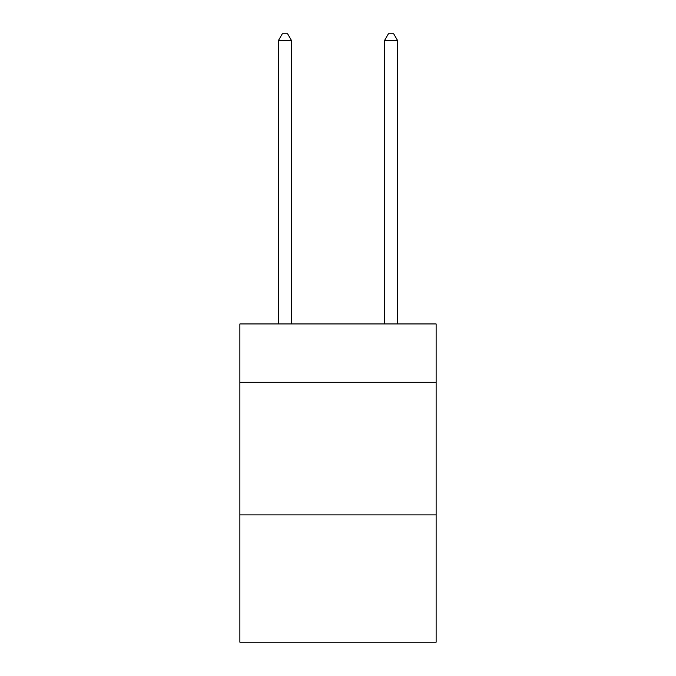 <?xml version="1.0" encoding="UTF-8"?>
<svg xmlns="http://www.w3.org/2000/svg" width="676" height="676" viewBox="0 0 676 676"><rect width="100%" height="100%" fill="white"/><g stroke="black" fill="none" stroke-linecap="round" stroke-linejoin="round"><path stroke-width="1.01" d="M436.13 382.286L436.13 323.948L239.87 323.948L239.87 382.286L436.13 382.286L436.13 642.2L239.87 642.2L239.87 382.286M436.13 514.901L239.87 514.901M291.584 323.948L291.584 40.695L278.326 40.695L278.326 323.948M278.326 40.695L282.306 33.8L287.613 33.8L291.584 40.695M397.674 323.948L397.674 40.695L384.416 40.695L384.416 323.948M384.416 40.695L388.387 33.8L393.694 33.8L397.674 40.695"/></g></svg>

